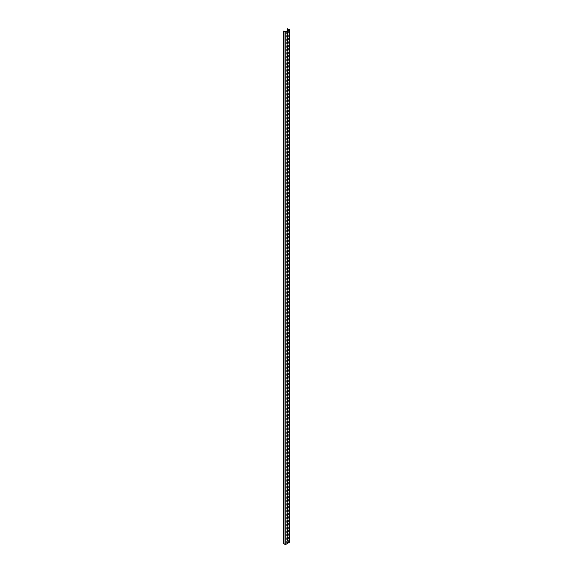 <?xml version="1.0" encoding="UTF-8"?>
<svg xmlns="http://www.w3.org/2000/svg" width="573" height="573" viewBox="0 0 573 573"><rect width="100%" height="100%" fill="white"/><g stroke="black" fill="none" stroke-linecap="round" stroke-linejoin="round"><path stroke-width="0.86" d="M289.329 29.674L289.329 542.216A0.63 0.365 180 0 1 289.143 542.473L285.891 544.35L285.891 31.809L289.143 29.932A0.63 0.365 180 0 0 289.143 29.416L287.589 28.779L287.589 30.57M287.961 541.528L287.589 540.468M288.183 541.743A0.938 0.544 120 0 1 287.775 542.695A0.938 0.544 120 0 1 287.044 542.946A0.938 0.544 120 0 1 286.851 542.516L286.851 541.657A0.938 0.544 120 0 1 287.266 540.711A0.938 0.544 120 0 1 287.99 540.461A0.938 0.544 120 0 1 288.183 540.891L288.183 541.743L287.961 540.762A0.938 0.544 120 0 0 287.861 540.418M288.183 538.326A0.938 0.544 120 0 1 287.775 539.272A0.938 0.544 120 0 1 287.044 539.53A0.938 0.544 120 0 1 286.851 539.1L286.851 538.24A0.938 0.544 120 0 1 287.266 537.295A0.938 0.544 120 0 1 287.99 537.044A0.938 0.544 120 0 1 288.183 537.474L288.183 538.326L287.961 537.345A0.938 0.544 120 0 0 287.861 537.001M288.183 534.91A0.938 0.544 120 0 1 287.775 535.855A0.938 0.544 120 0 1 287.044 536.113A0.938 0.544 120 0 1 286.851 535.676L286.851 534.824A0.938 0.544 120 0 1 287.266 533.878A0.938 0.544 120 0 1 287.99 533.628A0.938 0.544 120 0 1 288.183 534.057L288.183 534.91L287.961 533.929A0.938 0.544 120 0 0 287.861 533.585M288.183 531.493A0.938 0.544 120 0 1 287.775 532.439A0.938 0.544 120 0 1 287.044 532.697A0.938 0.544 120 0 1 286.851 532.26L286.851 531.407A0.938 0.544 120 0 1 287.266 530.462A0.938 0.544 120 0 1 287.99 530.211A0.938 0.544 120 0 1 288.183 530.641L287.961 531.364L287.961 530.512A0.938 0.544 120 0 0 287.861 530.168M288.183 528.077A0.938 0.544 120 0 1 287.775 529.022A0.938 0.544 120 0 1 287.044 529.28A0.938 0.544 120 0 1 286.851 528.843L286.851 527.991A0.938 0.544 120 0 1 287.266 527.045A0.938 0.544 120 0 1 287.99 526.795A0.938 0.544 120 0 1 288.183 527.224L287.961 527.948L287.961 527.096A0.938 0.544 120 0 0 287.861 526.752M288.183 524.66A0.938 0.544 120 0 1 287.775 525.606A0.938 0.544 120 0 1 287.044 525.856A0.938 0.544 120 0 1 286.851 525.427L286.851 524.574A0.938 0.544 120 0 1 287.266 523.629A0.938 0.544 120 0 1 287.99 523.378A0.938 0.544 120 0 1 288.183 523.808L287.961 524.531L287.961 523.679A0.938 0.544 120 0 0 287.861 523.335M288.183 521.244A0.938 0.544 120 0 1 287.775 522.189A0.938 0.544 120 0 1 287.044 522.44A0.938 0.544 120 0 1 286.851 522.01L286.851 521.158A0.938 0.544 120 0 1 287.266 520.212A0.938 0.544 120 0 1 287.99 519.955A0.938 0.544 120 0 1 288.183 520.391L288.183 521.244L287.961 520.263A0.938 0.544 120 0 0 287.861 519.919M288.183 517.827A0.938 0.544 120 0 1 287.775 518.773A0.938 0.544 120 0 1 287.044 519.023A0.938 0.544 120 0 1 286.851 518.594L286.851 517.741A0.938 0.544 120 0 1 287.266 516.796A0.938 0.544 120 0 1 287.99 516.538A0.938 0.544 120 0 1 288.183 516.975L288.183 517.827L287.961 516.846A0.938 0.544 120 0 0 287.861 516.502M288.183 514.411A0.938 0.544 120 0 1 287.775 515.356A0.938 0.544 120 0 1 287.044 515.607A0.938 0.544 120 0 1 286.851 515.177L286.851 514.325A0.938 0.544 120 0 1 287.266 513.379A0.938 0.544 120 0 1 287.99 513.121A0.938 0.544 120 0 1 288.183 513.558L288.183 514.411L287.961 513.429A0.938 0.544 120 0 0 287.861 513.086M288.183 510.994A0.938 0.544 120 0 1 287.775 511.94A0.938 0.544 120 0 1 287.044 512.19A0.938 0.544 120 0 1 286.851 511.761L286.851 510.908A0.938 0.544 120 0 1 287.266 509.956A0.938 0.544 120 0 1 287.99 509.705A0.938 0.544 120 0 1 288.183 510.135L288.183 510.994L287.961 510.013A0.938 0.544 120 0 0 287.861 509.669M288.183 507.578A0.938 0.544 120 0 1 287.775 508.523A0.938 0.544 120 0 1 287.044 508.774A0.938 0.544 120 0 1 286.851 508.344L286.851 507.492A0.938 0.544 120 0 1 287.266 506.539A0.938 0.544 120 0 1 287.99 506.288A0.938 0.544 120 0 1 288.183 506.718L288.183 507.578L287.961 506.596A0.938 0.544 120 0 0 287.861 506.245M288.183 504.161A0.938 0.544 120 0 1 287.775 505.107A0.938 0.544 120 0 1 287.044 505.357A0.938 0.544 120 0 1 286.851 504.928L286.851 504.075A0.938 0.544 120 0 1 287.266 503.123A0.938 0.544 120 0 1 287.99 502.872A0.938 0.544 120 0 1 288.183 503.302L287.961 504.032L287.961 503.173A0.938 0.544 120 0 0 287.861 502.829M288.183 500.745A0.938 0.544 120 0 1 287.775 501.69A0.938 0.544 120 0 1 287.044 501.941A0.938 0.544 120 0 1 286.851 501.511L286.851 500.659A0.938 0.544 120 0 1 287.266 499.706A0.938 0.544 120 0 1 287.99 499.455A0.938 0.544 120 0 1 288.183 499.885L288.183 500.745L287.961 499.756A0.938 0.544 120 0 0 287.861 499.412M288.183 497.321A0.938 0.544 120 0 1 287.775 498.274A0.938 0.544 120 0 1 287.044 498.524A0.938 0.544 120 0 1 286.851 498.095L286.851 497.242A0.938 0.544 120 0 1 287.266 496.29A0.938 0.544 120 0 1 287.99 496.039A0.938 0.544 120 0 1 288.183 496.469L287.961 497.199L287.961 496.34A0.938 0.544 120 0 0 287.861 495.996M288.183 493.905A0.938 0.544 120 0 1 287.775 494.857A0.938 0.544 120 0 1 287.044 495.108A0.938 0.544 120 0 1 286.851 494.678L286.851 493.826A0.938 0.544 120 0 1 287.266 492.873A0.938 0.544 120 0 1 287.99 492.622A0.938 0.544 120 0 1 288.183 493.052L287.961 493.783L287.961 492.923A0.938 0.544 120 0 0 287.861 492.579M288.183 490.488A0.938 0.544 120 0 1 287.775 491.441A0.938 0.544 120 0 1 287.044 491.691A0.938 0.544 120 0 1 286.851 491.262L286.851 490.402A0.938 0.544 120 0 1 287.266 489.457A0.938 0.544 120 0 1 287.99 489.206A0.938 0.544 120 0 1 288.183 489.636L287.961 490.359L287.961 489.507A0.938 0.544 120 0 0 287.861 489.163M288.183 487.071A0.938 0.544 120 0 1 287.775 488.024A0.938 0.544 120 0 1 287.044 488.275A0.938 0.544 120 0 1 286.851 487.845L286.851 486.986A0.938 0.544 120 0 1 287.266 486.04A0.938 0.544 120 0 1 287.99 485.789A0.938 0.544 120 0 1 288.183 486.219L287.961 486.943L287.961 486.09A0.938 0.544 120 0 0 287.861 485.746M288.183 483.655A0.938 0.544 120 0 1 287.775 484.608A0.938 0.544 120 0 1 287.044 484.858A0.938 0.544 120 0 1 286.851 484.429L286.851 483.569A0.938 0.544 120 0 1 287.266 482.624A0.938 0.544 120 0 1 287.99 482.373A0.938 0.544 120 0 1 288.183 482.803L287.961 483.526L287.961 482.674A0.938 0.544 120 0 0 287.861 482.33M288.183 480.238A0.938 0.544 120 0 1 287.775 481.184A0.938 0.544 120 0 1 287.044 481.442A0.938 0.544 120 0 1 286.851 481.012L286.851 480.153A0.938 0.544 120 0 1 287.266 479.207A0.938 0.544 120 0 1 287.99 478.956A0.938 0.544 120 0 1 288.183 479.386L288.183 480.238L287.961 479.257A0.938 0.544 120 0 0 287.861 478.913M288.183 476.822A0.938 0.544 120 0 1 287.775 477.767A0.938 0.544 120 0 1 287.044 478.025A0.938 0.544 120 0 1 286.851 477.588L286.851 476.736A0.938 0.544 120 0 1 287.266 475.791A0.938 0.544 120 0 1 287.99 475.54A0.938 0.544 120 0 1 288.183 475.97L288.183 476.822L287.961 475.841A0.938 0.544 120 0 0 287.861 475.497M288.183 473.405A0.938 0.544 120 0 1 287.775 474.351A0.938 0.544 120 0 1 287.044 474.609A0.938 0.544 120 0 1 286.851 474.172L286.851 473.319A0.938 0.544 120 0 1 287.266 472.374A0.938 0.544 120 0 1 287.99 472.123A0.938 0.544 120 0 1 288.183 472.553L288.183 473.405L287.961 472.424A0.938 0.544 120 0 0 287.861 472.08M288.183 469.989A0.938 0.544 120 0 1 287.775 470.934A0.938 0.544 120 0 1 287.044 471.192A0.938 0.544 120 0 1 286.851 470.755L286.851 469.903A0.938 0.544 120 0 1 287.266 468.958A0.938 0.544 120 0 1 287.99 468.707A0.938 0.544 120 0 1 288.183 469.137L287.961 469.86L287.961 469.008A0.938 0.544 120 0 0 287.861 468.664M288.183 466.572A0.938 0.544 120 0 1 287.775 467.518A0.938 0.544 120 0 1 287.044 467.769A0.938 0.544 120 0 1 286.851 467.339L286.851 466.486A0.938 0.544 120 0 1 287.266 465.541A0.938 0.544 120 0 1 287.99 465.29A0.938 0.544 120 0 1 288.183 465.72L287.961 466.443L287.961 465.591A0.938 0.544 120 0 0 287.861 465.247M288.183 463.156A0.938 0.544 120 0 1 287.775 464.101A0.938 0.544 120 0 1 287.044 464.352A0.938 0.544 120 0 1 286.851 463.922L286.851 463.07A0.938 0.544 120 0 1 287.266 462.125A0.938 0.544 120 0 1 287.99 461.867A0.938 0.544 120 0 1 288.183 462.304L287.961 463.027L287.961 462.175A0.938 0.544 120 0 0 287.861 461.831M288.183 459.739A0.938 0.544 120 0 1 287.775 460.685A0.938 0.544 120 0 1 287.044 460.936A0.938 0.544 120 0 1 286.851 460.506L286.851 459.653A0.938 0.544 120 0 1 287.266 458.708A0.938 0.544 120 0 1 287.99 458.45A0.938 0.544 120 0 1 288.183 458.887L287.961 459.61L287.961 458.758A0.938 0.544 120 0 0 287.861 458.414M288.183 456.323A0.938 0.544 120 0 1 287.775 457.268A0.938 0.544 120 0 1 287.044 457.519A0.938 0.544 120 0 1 286.851 457.089L286.851 456.237A0.938 0.544 120 0 1 287.266 455.291A0.938 0.544 120 0 1 287.99 455.034A0.938 0.544 120 0 1 288.183 455.471L288.183 456.323L287.961 455.342A0.938 0.544 120 0 0 287.861 454.998M288.183 452.906A0.938 0.544 120 0 1 287.775 453.852A0.938 0.544 120 0 1 287.044 454.103A0.938 0.544 120 0 1 286.851 453.673L286.851 452.82A0.938 0.544 120 0 1 287.266 451.875A0.938 0.544 120 0 1 287.99 451.617A0.938 0.544 120 0 1 288.183 452.047L288.183 452.906L287.961 451.925A0.938 0.544 120 0 0 287.861 451.581M288.183 449.49A0.938 0.544 120 0 1 287.775 450.435A0.938 0.544 120 0 1 287.044 450.686A0.938 0.544 120 0 1 286.851 450.256L286.851 449.404A0.938 0.544 120 0 1 287.266 448.451A0.938 0.544 120 0 1 287.99 448.201A0.938 0.544 120 0 1 288.183 448.63L288.183 449.49L287.961 448.509A0.938 0.544 120 0 0 287.861 448.158M288.183 446.073A0.938 0.544 120 0 1 287.775 447.019A0.938 0.544 120 0 1 287.044 447.269A0.938 0.544 120 0 1 286.851 446.84L286.851 445.987A0.938 0.544 120 0 1 287.266 445.035A0.938 0.544 120 0 1 287.99 444.784A0.938 0.544 120 0 1 288.183 445.214L287.961 445.944L287.961 445.085A0.938 0.544 120 0 0 287.861 444.741M288.183 442.657A0.938 0.544 120 0 1 287.775 443.602A0.938 0.544 120 0 1 287.044 443.853A0.938 0.544 120 0 1 286.851 443.423L286.851 442.571A0.938 0.544 120 0 1 287.266 441.618A0.938 0.544 120 0 1 287.99 441.368A0.938 0.544 120 0 1 288.183 441.797L287.961 442.528L287.961 441.668A0.938 0.544 120 0 0 287.861 441.325M288.183 439.24A0.938 0.544 120 0 1 287.775 440.186A0.938 0.544 120 0 1 287.044 440.436A0.938 0.544 120 0 1 286.851 440.007L286.851 439.154A0.938 0.544 120 0 1 287.266 438.202A0.938 0.544 120 0 1 287.99 437.951A0.938 0.544 120 0 1 288.183 438.381L288.183 439.24L287.961 438.252A0.938 0.544 120 0 0 287.861 437.908M288.183 435.817A0.938 0.544 120 0 1 287.775 436.769A0.938 0.544 120 0 1 287.044 437.02A0.938 0.544 120 0 1 286.851 436.59L286.851 435.738A0.938 0.544 120 0 1 287.266 434.785A0.938 0.544 120 0 1 287.99 434.535A0.938 0.544 120 0 1 288.183 434.964L287.961 435.695L287.961 434.835A0.938 0.544 120 0 0 287.861 434.492M288.183 432.4A0.938 0.544 120 0 1 287.775 433.353A0.938 0.544 120 0 1 287.044 433.603A0.938 0.544 120 0 1 286.851 433.174L286.851 432.314A0.938 0.544 120 0 1 287.266 431.369A0.938 0.544 120 0 1 287.99 431.118A0.938 0.544 120 0 1 288.183 431.548L288.183 432.4L287.961 431.419A0.938 0.544 120 0 0 287.861 431.075M288.183 428.984A0.938 0.544 120 0 1 287.775 429.936A0.938 0.544 120 0 1 287.044 430.187A0.938 0.544 120 0 1 286.851 429.757L286.851 428.898A0.938 0.544 120 0 1 287.266 427.952A0.938 0.544 120 0 1 287.99 427.702A0.938 0.544 120 0 1 288.183 428.131L287.961 428.855L287.961 428.002A0.938 0.544 120 0 0 287.861 427.659M288.183 425.567A0.938 0.544 120 0 1 287.775 426.52A0.938 0.544 120 0 1 287.044 426.77A0.938 0.544 120 0 1 286.851 426.341L286.851 425.481A0.938 0.544 120 0 1 287.266 424.536A0.938 0.544 120 0 1 287.99 424.285A0.938 0.544 120 0 1 288.183 424.715L287.961 425.438L287.961 424.586A0.938 0.544 120 0 0 287.861 424.242M288.183 422.151A0.938 0.544 120 0 1 287.775 423.103A0.938 0.544 120 0 1 287.044 423.354A0.938 0.544 120 0 1 286.851 422.924L286.851 422.065A0.938 0.544 120 0 1 287.266 421.119A0.938 0.544 120 0 1 287.99 420.869A0.938 0.544 120 0 1 288.183 421.298L287.961 422.022L287.961 421.169A0.938 0.544 120 0 0 287.861 420.826M288.183 418.734A0.938 0.544 120 0 1 287.775 419.68A0.938 0.544 120 0 1 287.044 419.937A0.938 0.544 120 0 1 286.851 419.5L286.851 418.648A0.938 0.544 120 0 1 287.266 417.703A0.938 0.544 120 0 1 287.99 417.452A0.938 0.544 120 0 1 288.183 417.882L287.961 418.605L287.961 417.753A0.938 0.544 120 0 0 287.861 417.409M288.183 415.318A0.938 0.544 120 0 1 287.775 416.263A0.938 0.544 120 0 1 287.044 416.521A0.938 0.544 120 0 1 286.851 416.084L286.851 415.232A0.938 0.544 120 0 1 287.266 414.286A0.938 0.544 120 0 1 287.99 414.035A0.938 0.544 120 0 1 288.183 414.465L288.183 415.318L287.961 414.336A0.938 0.544 120 0 0 287.861 413.993M288.183 411.901A0.938 0.544 120 0 1 287.775 412.846A0.938 0.544 120 0 1 287.044 413.104A0.938 0.544 120 0 1 286.851 412.667L286.851 411.815A0.938 0.544 120 0 1 287.266 410.87A0.938 0.544 120 0 1 287.99 410.619A0.938 0.544 120 0 1 288.183 411.049L288.183 411.901L287.961 410.92A0.938 0.544 120 0 0 287.861 410.576M288.183 408.485A0.938 0.544 120 0 1 287.775 409.43A0.938 0.544 120 0 1 287.044 409.681A0.938 0.544 120 0 1 286.851 409.251L286.851 408.399A0.938 0.544 120 0 1 287.266 407.453A0.938 0.544 120 0 1 287.99 407.202A0.938 0.544 120 0 1 288.183 407.632L288.183 408.485L287.961 407.503A0.938 0.544 120 0 0 287.861 407.159M288.183 405.068A0.938 0.544 120 0 1 287.775 406.013A0.938 0.544 120 0 1 287.044 406.264A0.938 0.544 120 0 1 286.851 405.834L286.851 404.982A0.938 0.544 120 0 1 287.266 404.037A0.938 0.544 120 0 1 287.99 403.779A0.938 0.544 120 0 1 288.183 404.216L287.961 404.939L287.961 404.087A0.938 0.544 120 0 0 287.861 403.743M288.183 401.652A0.938 0.544 120 0 1 287.775 402.597A0.938 0.544 120 0 1 287.044 402.848A0.938 0.544 120 0 1 286.851 402.418L286.851 401.566A0.938 0.544 120 0 1 287.266 400.62A0.938 0.544 120 0 1 287.99 400.362A0.938 0.544 120 0 1 288.183 400.799L287.961 401.523L287.961 400.67A0.938 0.544 120 0 0 287.861 400.326M288.183 398.235A0.938 0.544 120 0 1 287.775 399.18A0.938 0.544 120 0 1 287.044 399.431A0.938 0.544 120 0 1 286.851 399.001L286.851 398.149A0.938 0.544 120 0 1 287.266 397.204A0.938 0.544 120 0 1 287.99 396.946A0.938 0.544 120 0 1 288.183 397.383L287.961 398.106L287.961 397.254A0.938 0.544 120 0 0 287.861 396.91M288.183 394.818A0.938 0.544 120 0 1 287.775 395.764A0.938 0.544 120 0 1 287.044 396.015A0.938 0.544 120 0 1 286.851 395.585L286.851 394.733A0.938 0.544 120 0 1 287.266 393.787A0.938 0.544 120 0 1 287.99 393.529A0.938 0.544 120 0 1 288.183 393.959L288.183 394.818L287.961 393.837A0.938 0.544 120 0 0 287.861 393.493M288.183 391.402A0.938 0.544 120 0 1 287.775 392.347A0.938 0.544 120 0 1 287.044 392.598A0.938 0.544 120 0 1 286.851 392.168L286.851 391.316A0.938 0.544 120 0 1 287.266 390.363A0.938 0.544 120 0 1 287.99 390.113A0.938 0.544 120 0 1 288.183 390.542L288.183 391.402L287.961 390.421A0.938 0.544 120 0 0 287.861 390.077M288.183 387.985A0.938 0.544 120 0 1 287.775 388.931A0.938 0.544 120 0 1 287.044 389.182A0.938 0.544 120 0 1 286.851 388.752L286.851 387.9A0.938 0.544 120 0 1 287.266 386.947A0.938 0.544 120 0 1 287.99 386.696A0.938 0.544 120 0 1 288.183 387.126L288.183 387.985L287.961 386.997A0.938 0.544 120 0 0 287.861 386.653M288.183 384.569A0.938 0.544 120 0 1 287.775 385.514A0.938 0.544 120 0 1 287.044 385.765A0.938 0.544 120 0 1 286.851 385.335L286.851 384.483A0.938 0.544 120 0 1 287.266 383.53A0.938 0.544 120 0 1 287.99 383.28A0.938 0.544 120 0 1 288.183 383.709L287.961 384.44L287.961 383.581A0.938 0.544 120 0 0 287.861 383.237M288.183 381.152A0.938 0.544 120 0 1 287.775 382.098A0.938 0.544 120 0 1 287.044 382.349A0.938 0.544 120 0 1 286.851 381.919L286.851 381.066A0.938 0.544 120 0 1 287.266 380.114A0.938 0.544 120 0 1 287.99 379.863A0.938 0.544 120 0 1 288.183 380.293L287.961 381.024L287.961 380.164A0.938 0.544 120 0 0 287.861 379.82M288.183 377.729A0.938 0.544 120 0 1 287.775 378.681A0.938 0.544 120 0 1 287.044 378.932A0.938 0.544 120 0 1 286.851 378.502L286.851 377.65A0.938 0.544 120 0 1 287.266 376.697A0.938 0.544 120 0 1 287.99 376.447A0.938 0.544 120 0 1 288.183 376.876L287.961 377.607L287.961 376.748A0.938 0.544 120 0 0 287.861 376.404M288.183 374.312A0.938 0.544 120 0 1 287.775 375.265A0.938 0.544 120 0 1 287.044 375.516A0.938 0.544 120 0 1 286.851 375.086L286.851 374.226A0.938 0.544 120 0 1 287.266 373.281A0.938 0.544 120 0 1 287.99 373.03A0.938 0.544 120 0 1 288.183 373.46L287.961 374.19L287.961 373.331A0.938 0.544 120 0 0 287.861 372.987M288.183 370.896A0.938 0.544 120 0 1 287.775 371.848A0.938 0.544 120 0 1 287.044 372.099A0.938 0.544 120 0 1 286.851 371.669L286.851 370.81A0.938 0.544 120 0 1 287.266 369.864A0.938 0.544 120 0 1 287.99 369.614A0.938 0.544 120 0 1 288.183 370.043L288.183 370.896L287.961 369.914A0.938 0.544 120 0 0 287.861 369.571M288.183 367.479A0.938 0.544 120 0 1 287.775 368.432A0.938 0.544 120 0 1 287.044 368.683A0.938 0.544 120 0 1 286.851 368.253L286.851 367.393A0.938 0.544 120 0 1 287.266 366.448A0.938 0.544 120 0 1 287.99 366.197A0.938 0.544 120 0 1 288.183 366.627L287.961 367.35L287.961 366.498A0.938 0.544 120 0 0 287.861 366.154M288.183 364.063A0.938 0.544 120 0 1 287.775 365.015A0.938 0.544 120 0 1 287.044 365.266A0.938 0.544 120 0 1 286.851 364.836L286.851 363.977A0.938 0.544 120 0 1 287.266 363.031A0.938 0.544 120 0 1 287.99 362.781A0.938 0.544 120 0 1 288.183 363.21L288.183 364.063L287.961 363.081A0.938 0.544 120 0 0 287.861 362.738M288.183 360.646A0.938 0.544 120 0 1 287.775 361.592A0.938 0.544 120 0 1 287.044 361.85A0.938 0.544 120 0 1 286.851 361.413L286.851 360.56A0.938 0.544 120 0 1 287.266 359.615A0.938 0.544 120 0 1 287.99 359.364A0.938 0.544 120 0 1 288.183 359.794L288.183 360.646L287.961 359.665A0.938 0.544 120 0 0 287.861 359.321M288.183 357.23A0.938 0.544 120 0 1 287.775 358.175A0.938 0.544 120 0 1 287.044 358.433A0.938 0.544 120 0 1 286.851 357.996L286.851 357.144A0.938 0.544 120 0 1 287.266 356.198A0.938 0.544 120 0 1 287.99 355.948A0.938 0.544 120 0 1 288.183 356.377L288.183 357.23L287.961 356.248A0.938 0.544 120 0 0 287.861 355.905M288.183 353.813A0.938 0.544 120 0 1 287.775 354.759A0.938 0.544 120 0 1 287.044 355.016A0.938 0.544 120 0 1 286.851 354.58L286.851 353.727A0.938 0.544 120 0 1 287.266 352.782A0.938 0.544 120 0 1 287.99 352.531A0.938 0.544 120 0 1 288.183 352.961L288.183 353.813L287.961 352.832A0.938 0.544 120 0 0 287.861 352.488M288.183 350.397A0.938 0.544 120 0 1 287.775 351.342A0.938 0.544 120 0 1 287.044 351.6A0.938 0.544 120 0 1 286.851 351.163L286.851 350.311A0.938 0.544 120 0 1 287.266 349.365A0.938 0.544 120 0 1 287.99 349.115A0.938 0.544 120 0 1 288.183 349.544L288.183 350.397L287.961 349.415A0.938 0.544 120 0 0 287.861 349.072M288.183 346.98A0.938 0.544 120 0 1 287.775 347.926A0.938 0.544 120 0 1 287.044 348.176A0.938 0.544 120 0 1 286.851 347.747L286.851 346.894A0.938 0.544 120 0 1 287.266 345.949A0.938 0.544 120 0 1 287.99 345.691A0.938 0.544 120 0 1 288.183 346.128L288.183 346.98L287.961 345.999A0.938 0.544 120 0 0 287.861 345.655M288.183 343.564A0.938 0.544 120 0 1 287.775 344.509A0.938 0.544 120 0 1 287.044 344.76A0.938 0.544 120 0 1 286.851 344.33L286.851 343.478A0.938 0.544 120 0 1 287.266 342.532A0.938 0.544 120 0 1 287.99 342.274A0.938 0.544 120 0 1 288.183 342.711L288.183 343.564L287.961 342.582A0.938 0.544 120 0 0 287.861 342.239M288.183 340.147A0.938 0.544 120 0 1 287.775 341.093A0.938 0.544 120 0 1 287.044 341.343A0.938 0.544 120 0 1 286.851 340.914L286.851 340.061A0.938 0.544 120 0 1 287.266 339.116A0.938 0.544 120 0 1 287.99 338.858A0.938 0.544 120 0 1 288.183 339.295L287.961 340.018L287.961 339.166A0.938 0.544 120 0 0 287.861 338.822M288.183 336.731A0.938 0.544 120 0 1 287.775 337.676A0.938 0.544 120 0 1 287.044 337.927A0.938 0.544 120 0 1 286.851 337.497L286.851 336.645A0.938 0.544 120 0 1 287.266 335.699A0.938 0.544 120 0 1 287.99 335.441A0.938 0.544 120 0 1 288.183 335.871L288.183 336.731L287.961 335.749A0.938 0.544 120 0 0 287.861 335.406M288.183 333.314A0.938 0.544 120 0 1 287.775 334.26A0.938 0.544 120 0 1 287.044 334.51A0.938 0.544 120 0 1 286.851 334.08L286.851 333.228A0.938 0.544 120 0 1 287.266 332.276A0.938 0.544 120 0 1 287.99 332.025A0.938 0.544 120 0 1 288.183 332.455L288.183 333.314L287.961 332.333A0.938 0.544 120 0 0 287.861 331.989M288.183 329.898A0.938 0.544 120 0 1 287.775 330.843A0.938 0.544 120 0 1 287.044 331.094A0.938 0.544 120 0 1 286.851 330.664L286.851 329.812A0.938 0.544 120 0 1 287.266 328.859A0.938 0.544 120 0 1 287.99 328.608A0.938 0.544 120 0 1 288.183 329.038L287.961 329.769L287.961 328.909A0.938 0.544 120 0 0 287.861 328.565M288.183 326.481A0.938 0.544 120 0 1 287.775 327.427A0.938 0.544 120 0 1 287.044 327.677A0.938 0.544 120 0 1 286.851 327.247L286.851 326.395A0.938 0.544 120 0 1 287.266 325.443A0.938 0.544 120 0 1 287.99 325.192A0.938 0.544 120 0 1 288.183 325.622L288.183 326.481L287.961 325.493A0.938 0.544 120 0 0 287.861 325.149M288.183 323.065A0.938 0.544 120 0 1 287.775 324.01A0.938 0.544 120 0 1 287.044 324.261A0.938 0.544 120 0 1 286.851 323.831L286.851 322.979A0.938 0.544 120 0 1 287.266 322.026A0.938 0.544 120 0 1 287.99 321.775A0.938 0.544 120 0 1 288.183 322.205L288.183 323.065L287.961 322.076A0.938 0.544 120 0 0 287.861 321.732M288.183 319.641A0.938 0.544 120 0 1 287.775 320.594A0.938 0.544 120 0 1 287.044 320.844A0.938 0.544 120 0 1 286.851 320.414L286.851 319.562A0.938 0.544 120 0 1 287.266 318.609A0.938 0.544 120 0 1 287.99 318.359A0.938 0.544 120 0 1 288.183 318.789L287.961 319.519L287.961 318.66A0.938 0.544 120 0 0 287.861 318.316M288.183 316.224A0.938 0.544 120 0 1 287.775 317.177A0.938 0.544 120 0 1 287.044 317.428A0.938 0.544 120 0 1 286.851 316.998L286.851 316.138A0.938 0.544 120 0 1 287.266 315.193A0.938 0.544 120 0 1 287.99 314.942A0.938 0.544 120 0 1 288.183 315.372L287.961 316.103L287.961 315.243A0.938 0.544 120 0 0 287.861 314.899M288.183 312.808A0.938 0.544 120 0 1 287.775 313.76A0.938 0.544 120 0 1 287.044 314.011A0.938 0.544 120 0 1 286.851 313.581L286.851 312.722A0.938 0.544 120 0 1 287.266 311.776A0.938 0.544 120 0 1 287.99 311.526A0.938 0.544 120 0 1 288.183 311.956L288.183 312.808L287.961 311.827A0.938 0.544 120 0 0 287.861 311.483M288.183 309.391A0.938 0.544 120 0 1 287.775 310.344A0.938 0.544 120 0 1 287.044 310.595A0.938 0.544 120 0 1 286.851 310.165L286.851 309.305A0.938 0.544 120 0 1 287.266 308.36A0.938 0.544 120 0 1 287.99 308.109A0.938 0.544 120 0 1 288.183 308.539L288.183 309.391L287.961 308.41A0.938 0.544 120 0 0 287.861 308.066M288.183 305.975A0.938 0.544 120 0 1 287.775 306.927A0.938 0.544 120 0 1 287.044 307.178A0.938 0.544 120 0 1 286.851 306.748L286.851 305.889A0.938 0.544 120 0 1 287.266 304.943A0.938 0.544 120 0 1 287.99 304.693A0.938 0.544 120 0 1 288.183 305.123L288.183 305.975L287.961 304.994A0.938 0.544 120 0 0 287.861 304.65M288.183 302.558A0.938 0.544 120 0 1 287.775 303.504A0.938 0.544 120 0 1 287.044 303.762A0.938 0.544 120 0 1 286.851 303.332L286.851 302.472A0.938 0.544 120 0 1 287.266 301.527A0.938 0.544 120 0 1 287.99 301.276A0.938 0.544 120 0 1 288.183 301.706L288.183 302.558L287.961 301.577A0.938 0.544 120 0 0 287.861 301.233M288.183 299.142A0.938 0.544 120 0 1 287.775 300.087A0.938 0.544 120 0 1 287.044 300.345A0.938 0.544 120 0 1 286.851 299.908L286.851 299.056A0.938 0.544 120 0 1 287.266 298.11A0.938 0.544 120 0 1 287.99 297.86A0.938 0.544 120 0 1 288.183 298.289L287.961 299.013L287.961 298.161A0.938 0.544 120 0 0 287.861 297.817M288.183 295.725A0.938 0.544 120 0 1 287.775 296.671A0.938 0.544 120 0 1 287.044 296.929A0.938 0.544 120 0 1 286.851 296.492L286.851 295.639A0.938 0.544 120 0 1 287.266 294.694A0.938 0.544 120 0 1 287.99 294.443A0.938 0.544 120 0 1 288.183 294.873L288.183 295.725L287.961 294.744A0.938 0.544 120 0 0 287.861 294.4M288.183 292.309A0.938 0.544 120 0 1 287.775 293.254A0.938 0.544 120 0 1 287.044 293.512A0.938 0.544 120 0 1 286.851 293.075L286.851 292.223A0.938 0.544 120 0 1 287.266 291.277A0.938 0.544 120 0 1 287.99 291.027A0.938 0.544 120 0 1 288.183 291.456L288.183 292.309L287.961 291.328A0.938 0.544 120 0 0 287.861 290.984M288.183 288.892A0.938 0.544 120 0 1 287.775 289.838A0.938 0.544 120 0 1 287.044 290.088A0.938 0.544 120 0 1 286.851 289.659L286.851 288.806A0.938 0.544 120 0 1 287.266 287.861A0.938 0.544 120 0 1 287.99 287.603A0.938 0.544 120 0 1 288.183 288.04L288.183 288.892L287.961 287.911A0.938 0.544 120 0 0 287.861 287.567M288.183 285.476A0.938 0.544 120 0 1 287.775 286.421A0.938 0.544 120 0 1 287.044 286.672A0.938 0.544 120 0 1 286.851 286.242L286.851 285.39A0.938 0.544 120 0 1 287.266 284.444A0.938 0.544 120 0 1 287.99 284.187A0.938 0.544 120 0 1 288.183 284.623L288.183 285.476L287.961 284.495A0.938 0.544 120 0 0 287.861 284.151M288.183 282.059A0.938 0.544 120 0 1 287.775 283.005A0.938 0.544 120 0 1 287.044 283.255A0.938 0.544 120 0 1 286.851 282.826L286.851 281.973A0.938 0.544 120 0 1 287.266 281.028A0.938 0.544 120 0 1 287.99 280.77A0.938 0.544 120 0 1 288.183 281.207L288.183 282.059L287.961 281.078A0.938 0.544 120 0 0 287.861 280.734M288.183 278.643A0.938 0.544 120 0 1 287.775 279.588A0.938 0.544 120 0 1 287.044 279.839A0.938 0.544 120 0 1 286.851 279.409L286.851 278.557A0.938 0.544 120 0 1 287.266 277.611A0.938 0.544 120 0 1 287.99 277.353A0.938 0.544 120 0 1 288.183 277.79L288.183 278.643L287.961 277.661A0.938 0.544 120 0 0 287.861 277.318M288.183 275.226A0.938 0.544 120 0 1 287.775 276.172A0.938 0.544 120 0 1 287.044 276.422A0.938 0.544 120 0 1 286.851 275.993L286.851 275.14A0.938 0.544 120 0 1 287.266 274.188A0.938 0.544 120 0 1 287.99 273.937A0.938 0.544 120 0 1 288.183 274.367L288.183 275.226L287.961 274.245A0.938 0.544 120 0 0 287.861 273.901M288.183 271.81A0.938 0.544 120 0 1 287.775 272.755A0.938 0.544 120 0 1 287.044 273.006A0.938 0.544 120 0 1 286.851 272.576L286.851 271.724A0.938 0.544 120 0 1 287.266 270.771A0.938 0.544 120 0 1 287.99 270.52A0.938 0.544 120 0 1 288.183 270.95L288.183 271.81L287.961 270.821A0.938 0.544 120 0 0 287.861 270.477M288.183 268.393A0.938 0.544 120 0 1 287.775 269.339A0.938 0.544 120 0 1 287.044 269.589A0.938 0.544 120 0 1 286.851 269.16L286.851 268.307A0.938 0.544 120 0 1 287.266 267.355A0.938 0.544 120 0 1 287.99 267.104A0.938 0.544 120 0 1 288.183 267.534L288.183 268.393L287.961 267.405A0.938 0.544 120 0 0 287.861 267.061M288.183 264.977A0.938 0.544 120 0 1 287.775 265.922A0.938 0.544 120 0 1 287.044 266.173A0.938 0.544 120 0 1 286.851 265.743L286.851 264.891A0.938 0.544 120 0 1 287.266 263.938A0.938 0.544 120 0 1 287.99 263.687A0.938 0.544 120 0 1 288.183 264.117L288.183 264.977L287.961 263.988A0.938 0.544 120 0 0 287.861 263.644M288.183 261.553A0.938 0.544 120 0 1 287.775 262.506A0.938 0.544 120 0 1 287.044 262.756A0.938 0.544 120 0 1 286.851 262.327L286.851 261.474A0.938 0.544 120 0 1 287.266 260.522A0.938 0.544 120 0 1 287.99 260.271A0.938 0.544 120 0 1 288.183 260.701L287.961 261.431L287.961 260.572A0.938 0.544 120 0 0 287.861 260.228M288.183 258.137A0.938 0.544 120 0 1 287.775 259.089A0.938 0.544 120 0 1 287.044 259.34A0.938 0.544 120 0 1 286.851 258.91L286.851 258.051A0.938 0.544 120 0 1 287.266 257.105A0.938 0.544 120 0 1 287.99 256.854A0.938 0.544 120 0 1 288.183 257.284L287.961 258.015L287.961 257.155A0.938 0.544 120 0 0 287.861 256.811M288.183 254.72A0.938 0.544 120 0 1 287.775 255.673A0.938 0.544 120 0 1 287.044 255.923A0.938 0.544 120 0 1 286.851 255.494L286.851 254.634A0.938 0.544 120 0 1 287.266 253.689A0.938 0.544 120 0 1 287.99 253.438A0.938 0.544 120 0 1 288.183 253.868L288.183 254.72L287.961 253.739A0.938 0.544 120 0 0 287.861 253.395M288.183 251.303A0.938 0.544 120 0 1 287.775 252.256A0.938 0.544 120 0 1 287.044 252.507A0.938 0.544 120 0 1 286.851 252.077L286.851 251.218A0.938 0.544 120 0 1 287.266 250.272A0.938 0.544 120 0 1 287.99 250.021A0.938 0.544 120 0 1 288.183 250.451L288.183 251.303L287.961 250.322A0.938 0.544 120 0 0 287.861 249.978M288.183 247.887A0.938 0.544 120 0 1 287.775 248.84A0.938 0.544 120 0 1 287.044 249.09A0.938 0.544 120 0 1 286.851 248.661L286.851 247.801A0.938 0.544 120 0 1 287.266 246.856A0.938 0.544 120 0 1 287.99 246.605A0.938 0.544 120 0 1 288.183 247.035L288.183 247.887L287.961 246.906A0.938 0.544 120 0 0 287.861 246.562M288.183 244.47A0.938 0.544 120 0 1 287.775 245.416A0.938 0.544 120 0 1 287.044 245.674A0.938 0.544 120 0 1 286.851 245.244L286.851 244.385A0.938 0.544 120 0 1 287.266 243.439A0.938 0.544 120 0 1 287.99 243.188A0.938 0.544 120 0 1 288.183 243.618L288.183 244.47L287.961 243.489A0.938 0.544 120 0 0 287.861 243.145M288.183 241.054A0.938 0.544 120 0 1 287.775 241.999A0.938 0.544 120 0 1 287.044 242.257A0.938 0.544 120 0 1 286.851 241.82L286.851 240.968A0.938 0.544 120 0 1 287.266 240.023A0.938 0.544 120 0 1 287.99 239.772A0.938 0.544 120 0 1 288.183 240.202L288.183 241.054L287.961 240.073A0.938 0.544 120 0 0 287.861 239.729M288.183 237.637A0.938 0.544 120 0 1 287.775 238.583A0.938 0.544 120 0 1 287.044 238.841A0.938 0.544 120 0 1 286.851 238.404L286.851 237.551A0.938 0.544 120 0 1 287.266 236.606A0.938 0.544 120 0 1 287.99 236.355A0.938 0.544 120 0 1 288.183 236.785L288.183 237.637L287.961 236.656A0.938 0.544 120 0 0 287.861 236.312M288.183 234.221A0.938 0.544 120 0 1 287.775 235.166A0.938 0.544 120 0 1 287.044 235.424A0.938 0.544 120 0 1 286.851 234.987L286.851 234.135A0.938 0.544 120 0 1 287.266 233.19A0.938 0.544 120 0 1 287.99 232.939A0.938 0.544 120 0 1 288.183 233.369L288.183 234.221L287.961 233.24A0.938 0.544 120 0 0 287.861 232.896M288.183 230.804A0.938 0.544 120 0 1 287.775 231.75A0.938 0.544 120 0 1 287.044 232.001A0.938 0.544 120 0 1 286.851 231.571L286.851 230.718A0.938 0.544 120 0 1 287.266 229.773A0.938 0.544 120 0 1 287.99 229.522A0.938 0.544 120 0 1 288.183 229.952L288.183 230.804L287.961 229.823A0.938 0.544 120 0 0 287.861 229.479M288.183 227.388A0.938 0.544 120 0 1 287.775 228.333A0.938 0.544 120 0 1 287.044 228.584A0.938 0.544 120 0 1 286.851 228.154L286.851 227.302A0.938 0.544 120 0 1 287.266 226.356A0.938 0.544 120 0 1 287.99 226.099A0.938 0.544 120 0 1 288.183 226.536L288.183 227.388L287.961 226.407A0.938 0.544 120 0 0 287.861 226.063M288.183 223.971A0.938 0.544 120 0 1 287.775 224.917A0.938 0.544 120 0 1 287.044 225.168A0.938 0.544 120 0 1 286.851 224.738L286.851 223.885A0.938 0.544 120 0 1 287.266 222.94A0.938 0.544 120 0 1 287.99 222.682A0.938 0.544 120 0 1 288.183 223.119L288.183 223.971L287.961 222.99A0.938 0.544 120 0 0 287.861 222.646M288.183 220.555A0.938 0.544 120 0 1 287.775 221.5A0.938 0.544 120 0 1 287.044 221.751A0.938 0.544 120 0 1 286.851 221.321L286.851 220.469A0.938 0.544 120 0 1 287.266 219.523A0.938 0.544 120 0 1 287.99 219.266A0.938 0.544 120 0 1 288.183 219.703L288.183 220.555L287.961 219.574A0.938 0.544 120 0 0 287.861 219.23M288.183 217.138A0.938 0.544 120 0 1 287.775 218.084A0.938 0.544 120 0 1 287.044 218.334A0.938 0.544 120 0 1 286.851 217.905L286.851 217.052A0.938 0.544 120 0 1 287.266 216.1A0.938 0.544 120 0 1 287.99 215.849A0.938 0.544 120 0 1 288.183 216.279L288.183 217.138L287.961 216.157A0.938 0.544 120 0 0 287.861 215.813M288.183 213.722A0.938 0.544 120 0 1 287.775 214.667A0.938 0.544 120 0 1 287.044 214.918A0.938 0.544 120 0 1 286.851 214.488L286.851 213.636A0.938 0.544 120 0 1 287.266 212.683A0.938 0.544 120 0 1 287.99 212.433A0.938 0.544 120 0 1 288.183 212.862L288.183 213.722L287.961 212.741A0.938 0.544 120 0 0 287.861 212.39M288.183 210.305A0.938 0.544 120 0 1 287.775 211.251A0.938 0.544 120 0 1 287.044 211.501A0.938 0.544 120 0 1 286.851 211.072L286.851 210.219A0.938 0.544 120 0 1 287.266 209.267A0.938 0.544 120 0 1 287.99 209.016A0.938 0.544 120 0 1 288.183 209.446L288.183 210.305L287.961 209.317A0.938 0.544 120 0 0 287.861 208.973M288.183 206.889A0.938 0.544 120 0 1 287.775 207.834A0.938 0.544 120 0 1 287.044 208.085A0.938 0.544 120 0 1 286.851 207.655L286.851 206.803A0.938 0.544 120 0 1 287.266 205.85A0.938 0.544 120 0 1 287.99 205.6A0.938 0.544 120 0 1 288.183 206.029L288.183 206.889L287.961 205.9A0.938 0.544 120 0 0 287.861 205.557M288.183 203.465A0.938 0.544 120 0 1 287.775 204.418A0.938 0.544 120 0 1 287.044 204.668A0.938 0.544 120 0 1 286.851 204.239L286.851 203.386A0.938 0.544 120 0 1 287.266 202.434A0.938 0.544 120 0 1 287.99 202.183A0.938 0.544 120 0 1 288.183 202.613L287.961 203.343L287.961 202.484A0.938 0.544 120 0 0 287.861 202.14M288.183 200.049A0.938 0.544 120 0 1 287.775 201.001A0.938 0.544 120 0 1 287.044 201.252A0.938 0.544 120 0 1 286.851 200.822L286.851 199.963A0.938 0.544 120 0 1 287.266 199.017A0.938 0.544 120 0 1 287.99 198.767A0.938 0.544 120 0 1 288.183 199.196L287.961 199.927L287.961 199.067A0.938 0.544 120 0 0 287.861 198.724M288.183 196.632A0.938 0.544 120 0 1 287.775 197.585A0.938 0.544 120 0 1 287.044 197.835A0.938 0.544 120 0 1 286.851 197.406L286.851 196.546A0.938 0.544 120 0 1 287.266 195.601A0.938 0.544 120 0 1 287.99 195.35A0.938 0.544 120 0 1 288.183 195.78L288.183 196.632L287.961 195.651A0.938 0.544 120 0 0 287.861 195.307M288.183 193.216A0.938 0.544 120 0 1 287.775 194.168A0.938 0.544 120 0 1 287.044 194.419A0.938 0.544 120 0 1 286.851 193.989L286.851 193.13A0.938 0.544 120 0 1 287.266 192.184A0.938 0.544 120 0 1 287.99 191.934A0.938 0.544 120 0 1 288.183 192.363L288.183 193.216L287.961 192.234A0.938 0.544 120 0 0 287.861 191.891M288.183 189.799A0.938 0.544 120 0 1 287.775 190.752A0.938 0.544 120 0 1 287.044 191.002A0.938 0.544 120 0 1 286.851 190.573L286.851 189.713A0.938 0.544 120 0 1 287.266 188.768A0.938 0.544 120 0 1 287.99 188.517A0.938 0.544 120 0 1 288.183 188.947L288.183 189.799L287.961 188.818A0.938 0.544 120 0 0 287.861 188.474M288.183 186.383A0.938 0.544 120 0 1 287.775 187.328A0.938 0.544 120 0 1 287.044 187.586A0.938 0.544 120 0 1 286.851 187.156L286.851 186.297A0.938 0.544 120 0 1 287.266 185.351A0.938 0.544 120 0 1 287.99 185.1A0.938 0.544 120 0 1 288.183 185.53L288.183 186.383L287.961 185.401A0.938 0.544 120 0 0 287.861 185.058M288.183 182.966A0.938 0.544 120 0 1 287.775 183.912A0.938 0.544 120 0 1 287.044 184.169A0.938 0.544 120 0 1 286.851 183.732L286.851 182.88A0.938 0.544 120 0 1 287.266 181.935A0.938 0.544 120 0 1 287.99 181.684A0.938 0.544 120 0 1 288.183 182.114L288.183 182.966L287.961 181.985A0.938 0.544 120 0 0 287.861 181.641M288.183 179.55A0.938 0.544 120 0 1 287.775 180.495A0.938 0.544 120 0 1 287.044 180.753A0.938 0.544 120 0 1 286.851 180.316L286.851 179.464A0.938 0.544 120 0 1 287.266 178.518A0.938 0.544 120 0 1 287.99 178.267A0.938 0.544 120 0 1 288.183 178.697L288.183 179.55L287.961 178.568A0.938 0.544 120 0 0 287.861 178.224M288.183 176.133A0.938 0.544 120 0 1 287.775 177.078A0.938 0.544 120 0 1 287.044 177.336A0.938 0.544 120 0 1 286.851 176.899L286.851 176.047A0.938 0.544 120 0 1 287.266 175.102A0.938 0.544 120 0 1 287.99 174.851A0.938 0.544 120 0 1 288.183 175.281L288.183 176.133L287.961 175.152A0.938 0.544 120 0 0 287.861 174.808M288.183 172.717A0.938 0.544 120 0 1 287.775 173.662A0.938 0.544 120 0 1 287.044 173.913A0.938 0.544 120 0 1 286.851 173.483L286.851 172.631A0.938 0.544 120 0 1 287.266 171.685A0.938 0.544 120 0 1 287.99 171.434A0.938 0.544 120 0 1 288.183 171.864L288.183 172.717L287.961 171.735A0.938 0.544 120 0 0 287.861 171.391M288.183 169.3A0.938 0.544 120 0 1 287.775 170.245A0.938 0.544 120 0 1 287.044 170.496A0.938 0.544 120 0 1 286.851 170.066L286.851 169.214A0.938 0.544 120 0 1 287.266 168.269A0.938 0.544 120 0 1 287.99 168.011A0.938 0.544 120 0 1 288.183 168.448L288.183 169.3L287.961 168.319A0.938 0.544 120 0 0 287.861 167.975M288.183 165.883A0.938 0.544 120 0 1 287.775 166.829A0.938 0.544 120 0 1 287.044 167.08A0.938 0.544 120 0 1 286.851 166.65L286.851 165.798A0.938 0.544 120 0 1 287.266 164.852A0.938 0.544 120 0 1 287.99 164.594A0.938 0.544 120 0 1 288.183 165.031L288.183 165.883L287.961 164.902A0.938 0.544 120 0 0 287.861 164.558M288.183 162.467A0.938 0.544 120 0 1 287.775 163.412A0.938 0.544 120 0 1 287.044 163.663A0.938 0.544 120 0 1 286.851 163.233L286.851 162.381A0.938 0.544 120 0 1 287.266 161.436A0.938 0.544 120 0 1 287.99 161.178A0.938 0.544 120 0 1 288.183 161.615L288.183 162.467L287.961 161.486A0.938 0.544 120 0 0 287.861 161.142M288.183 159.05A0.938 0.544 120 0 1 287.775 159.996A0.938 0.544 120 0 1 287.044 160.247A0.938 0.544 120 0 1 286.851 159.817L286.851 158.965A0.938 0.544 120 0 1 287.266 158.019A0.938 0.544 120 0 1 287.99 157.761A0.938 0.544 120 0 1 288.183 158.191L288.183 159.05L287.961 158.069A0.938 0.544 120 0 0 287.861 157.725M288.183 155.634A0.938 0.544 120 0 1 287.775 156.579A0.938 0.544 120 0 1 287.044 156.83A0.938 0.544 120 0 1 286.851 156.4L286.851 155.548A0.938 0.544 120 0 1 287.266 154.595A0.938 0.544 120 0 1 287.99 154.345A0.938 0.544 120 0 1 288.183 154.774L288.183 155.634L287.961 154.653A0.938 0.544 120 0 0 287.861 154.302M288.183 152.217A0.938 0.544 120 0 1 287.775 153.163A0.938 0.544 120 0 1 287.044 153.414A0.938 0.544 120 0 1 286.851 152.984L286.851 152.132A0.938 0.544 120 0 1 287.266 151.179A0.938 0.544 120 0 1 287.99 150.928A0.938 0.544 120 0 1 288.183 151.358L288.183 152.217L287.961 151.229A0.938 0.544 120 0 0 287.861 150.885M288.183 148.801A0.938 0.544 120 0 1 287.775 149.746A0.938 0.544 120 0 1 287.044 149.997A0.938 0.544 120 0 1 286.851 149.567L286.851 148.715A0.938 0.544 120 0 1 287.266 147.762A0.938 0.544 120 0 1 287.99 147.512A0.938 0.544 120 0 1 288.183 147.941L288.183 148.801L287.961 147.813A0.938 0.544 120 0 0 287.861 147.469M288.183 145.377A0.938 0.544 120 0 1 287.775 146.33A0.938 0.544 120 0 1 287.044 146.581A0.938 0.544 120 0 1 286.851 146.151L286.851 145.298A0.938 0.544 120 0 1 287.266 144.346A0.938 0.544 120 0 1 287.99 144.095A0.938 0.544 120 0 1 288.183 144.525L287.961 145.256L287.961 144.396A0.938 0.544 120 0 0 287.861 144.052M288.183 141.961A0.938 0.544 120 0 1 287.775 142.913A0.938 0.544 120 0 1 287.044 143.164A0.938 0.544 120 0 1 286.851 142.734L286.851 141.882A0.938 0.544 120 0 1 287.266 140.929A0.938 0.544 120 0 1 287.99 140.679A0.938 0.544 120 0 1 288.183 141.108L287.961 141.839L287.961 140.979A0.938 0.544 120 0 0 287.861 140.636M288.183 138.544A0.938 0.544 120 0 1 287.775 139.497A0.938 0.544 120 0 1 287.044 139.748A0.938 0.544 120 0 1 286.851 139.318L286.851 138.458A0.938 0.544 120 0 1 287.266 137.513A0.938 0.544 120 0 1 287.99 137.262A0.938 0.544 120 0 1 288.183 137.692L288.183 138.544L287.961 137.563A0.938 0.544 120 0 0 287.861 137.219M288.183 135.128A0.938 0.544 120 0 1 287.775 136.08A0.938 0.544 120 0 1 287.044 136.331A0.938 0.544 120 0 1 286.851 135.901L286.851 135.042A0.938 0.544 120 0 1 287.266 134.096A0.938 0.544 120 0 1 287.99 133.846A0.938 0.544 120 0 1 288.183 134.275L288.183 135.128L287.961 134.146A0.938 0.544 120 0 0 287.861 133.803M288.183 131.711A0.938 0.544 120 0 1 287.775 132.664A0.938 0.544 120 0 1 287.044 132.915A0.938 0.544 120 0 1 286.851 132.485L286.851 131.625A0.938 0.544 120 0 1 287.266 130.68A0.938 0.544 120 0 1 287.99 130.429A0.938 0.544 120 0 1 288.183 130.859L288.183 131.711L287.961 130.73A0.938 0.544 120 0 0 287.861 130.386M288.183 128.295A0.938 0.544 120 0 1 287.775 129.247A0.938 0.544 120 0 1 287.044 129.498A0.938 0.544 120 0 1 286.851 129.068L286.851 128.209A0.938 0.544 120 0 1 287.266 127.263A0.938 0.544 120 0 1 287.99 127.013A0.938 0.544 120 0 1 288.183 127.442L288.183 128.295L287.961 127.313A0.938 0.544 120 0 0 287.861 126.97M288.183 124.878A0.938 0.544 120 0 1 287.775 125.824A0.938 0.544 120 0 1 287.044 126.081A0.938 0.544 120 0 1 286.851 125.645L286.851 124.792A0.938 0.544 120 0 1 287.266 123.847A0.938 0.544 120 0 1 287.99 123.596A0.938 0.544 120 0 1 288.183 124.026L288.183 124.878L287.961 123.897A0.938 0.544 120 0 0 287.861 123.553M288.183 121.462A0.938 0.544 120 0 1 287.775 122.407A0.938 0.544 120 0 1 287.044 122.665A0.938 0.544 120 0 1 286.851 122.228L286.851 121.376A0.938 0.544 120 0 1 287.266 120.43A0.938 0.544 120 0 1 287.99 120.18A0.938 0.544 120 0 1 288.183 120.609L288.183 121.462L287.961 120.48A0.938 0.544 120 0 0 287.861 120.137M288.183 118.045A0.938 0.544 120 0 1 287.775 118.991A0.938 0.544 120 0 1 287.044 119.248A0.938 0.544 120 0 1 286.851 118.812L286.851 117.959A0.938 0.544 120 0 1 287.266 117.014A0.938 0.544 120 0 1 287.99 116.763A0.938 0.544 120 0 1 288.183 117.193L288.183 118.045L287.961 117.064A0.938 0.544 120 0 0 287.861 116.72M288.183 114.629A0.938 0.544 120 0 1 287.775 115.574A0.938 0.544 120 0 1 287.044 115.825A0.938 0.544 120 0 1 286.851 115.395L286.851 114.543A0.938 0.544 120 0 1 287.266 113.597A0.938 0.544 120 0 1 287.99 113.347A0.938 0.544 120 0 1 288.183 113.776L287.961 114.5L287.961 113.647A0.938 0.544 120 0 0 287.861 113.304M288.183 111.212A0.938 0.544 120 0 1 287.775 112.158A0.938 0.544 120 0 1 287.044 112.408A0.938 0.544 120 0 1 286.851 111.979L286.851 111.126A0.938 0.544 120 0 1 287.266 110.181A0.938 0.544 120 0 1 287.99 109.923A0.938 0.544 120 0 1 288.183 110.36L288.183 111.212L287.961 110.231A0.938 0.544 120 0 0 287.861 109.887M288.183 107.796A0.938 0.544 120 0 1 287.775 108.741A0.938 0.544 120 0 1 287.044 108.992A0.938 0.544 120 0 1 286.851 108.562L286.851 107.71A0.938 0.544 120 0 1 287.266 106.764A0.938 0.544 120 0 1 287.99 106.506A0.938 0.544 120 0 1 288.183 106.943L288.183 107.796L287.961 106.814A0.938 0.544 120 0 0 287.861 106.471M288.183 104.379A0.938 0.544 120 0 1 287.775 105.325A0.938 0.544 120 0 1 287.044 105.575A0.938 0.544 120 0 1 286.851 105.146L286.851 104.293A0.938 0.544 120 0 1 287.266 103.348A0.938 0.544 120 0 1 287.99 103.09A0.938 0.544 120 0 1 288.183 103.527L288.183 104.379L287.961 103.398A0.938 0.544 120 0 0 287.861 103.054M288.183 100.963A0.938 0.544 120 0 1 287.775 101.908A0.938 0.544 120 0 1 287.044 102.159A0.938 0.544 120 0 1 286.851 101.729L286.851 100.877A0.938 0.544 120 0 1 287.266 99.931A0.938 0.544 120 0 1 287.99 99.673A0.938 0.544 120 0 1 288.183 100.103L288.183 100.963L287.961 99.981A0.938 0.544 120 0 0 287.861 99.638M288.183 97.546A0.938 0.544 120 0 1 287.775 98.492A0.938 0.544 120 0 1 287.044 98.742A0.938 0.544 120 0 1 286.851 98.312L286.851 97.46A0.938 0.544 120 0 1 287.266 96.508A0.938 0.544 120 0 1 287.99 96.257A0.938 0.544 120 0 1 288.183 96.687L288.183 97.546L287.961 96.565A0.938 0.544 120 0 0 287.861 96.214M288.183 94.13A0.938 0.544 120 0 1 287.775 95.075A0.938 0.544 120 0 1 287.044 95.326A0.938 0.544 120 0 1 286.851 94.896L286.851 94.044A0.938 0.544 120 0 1 287.266 93.091A0.938 0.544 120 0 1 287.99 92.84A0.938 0.544 120 0 1 288.183 93.27L287.961 94.001L287.961 93.141A0.938 0.544 120 0 0 287.861 92.797M288.183 90.713A0.938 0.544 120 0 1 287.775 91.659A0.938 0.544 120 0 1 287.044 91.909A0.938 0.544 120 0 1 286.851 91.479L286.851 90.627A0.938 0.544 120 0 1 287.266 89.675A0.938 0.544 120 0 1 287.99 89.424A0.938 0.544 120 0 1 288.183 89.854L288.183 90.713L287.961 89.725A0.938 0.544 120 0 0 287.861 89.381M288.183 87.297A0.938 0.544 120 0 1 287.775 88.242A0.938 0.544 120 0 1 287.044 88.493A0.938 0.544 120 0 1 286.851 88.063L286.851 87.211A0.938 0.544 120 0 1 287.266 86.258A0.938 0.544 120 0 1 287.99 86.007A0.938 0.544 120 0 1 288.183 86.437L287.961 87.168L287.961 86.308A0.938 0.544 120 0 0 287.861 85.964M288.183 83.873A0.938 0.544 120 0 1 287.775 84.825A0.938 0.544 120 0 1 287.044 85.076A0.938 0.544 120 0 1 286.851 84.646L286.851 83.794A0.938 0.544 120 0 1 287.266 82.841A0.938 0.544 120 0 1 287.99 82.591A0.938 0.544 120 0 1 288.183 83.021L287.961 83.751L287.961 82.892A0.938 0.544 120 0 0 287.861 82.548M288.183 80.456A0.938 0.544 120 0 1 287.775 81.409A0.938 0.544 120 0 1 287.044 81.66A0.938 0.544 120 0 1 286.851 81.23L286.851 80.37A0.938 0.544 120 0 1 287.266 79.425A0.938 0.544 120 0 1 287.99 79.174A0.938 0.544 120 0 1 288.183 79.604L287.961 80.335L287.961 79.475A0.938 0.544 120 0 0 287.861 79.131M288.183 77.04A0.938 0.544 120 0 1 287.775 77.992A0.938 0.544 120 0 1 287.044 78.243A0.938 0.544 120 0 1 286.851 77.813L286.851 76.954A0.938 0.544 120 0 1 287.266 76.008A0.938 0.544 120 0 1 287.99 75.758A0.938 0.544 120 0 1 288.183 76.188L288.183 77.04L287.961 76.059A0.938 0.544 120 0 0 287.861 75.715M288.183 73.623A0.938 0.544 120 0 1 287.775 74.576A0.938 0.544 120 0 1 287.044 74.827A0.938 0.544 120 0 1 286.851 74.397L286.851 73.537A0.938 0.544 120 0 1 287.266 72.592A0.938 0.544 120 0 1 287.99 72.341A0.938 0.544 120 0 1 288.183 72.771L288.183 73.623L287.961 72.642A0.938 0.544 120 0 0 287.861 72.298M288.183 70.207A0.938 0.544 120 0 1 287.775 71.159A0.938 0.544 120 0 1 287.044 71.41A0.938 0.544 120 0 1 286.851 70.98L286.851 70.121A0.938 0.544 120 0 1 287.266 69.175A0.938 0.544 120 0 1 287.99 68.925A0.938 0.544 120 0 1 288.183 69.354L288.183 70.207L287.961 69.226A0.938 0.544 120 0 0 287.861 68.882M288.183 66.79A0.938 0.544 120 0 1 287.775 67.736A0.938 0.544 120 0 1 287.044 67.994A0.938 0.544 120 0 1 286.851 67.557L286.851 66.704A0.938 0.544 120 0 1 287.266 65.759A0.938 0.544 120 0 1 287.99 65.508A0.938 0.544 120 0 1 288.183 65.938L288.183 66.79L287.961 65.809A0.938 0.544 120 0 0 287.861 65.465M288.183 63.374A0.938 0.544 120 0 1 287.775 64.319A0.938 0.544 120 0 1 287.044 64.577A0.938 0.544 120 0 1 286.851 64.14L286.851 63.288A0.938 0.544 120 0 1 287.266 62.342A0.938 0.544 120 0 1 287.99 62.092A0.938 0.544 120 0 1 288.183 62.521L288.183 63.374L287.961 62.393A0.938 0.544 120 0 0 287.861 62.049M288.183 59.957A0.938 0.544 120 0 1 287.775 60.903A0.938 0.544 120 0 1 287.044 61.161A0.938 0.544 120 0 1 286.851 60.724L286.851 59.871A0.938 0.544 120 0 1 287.266 58.926A0.938 0.544 120 0 1 287.99 58.675A0.938 0.544 120 0 1 288.183 59.105L288.183 59.957L287.961 58.976A0.938 0.544 120 0 0 287.861 58.632M288.183 56.541A0.938 0.544 120 0 1 287.775 57.486A0.938 0.544 120 0 1 287.044 57.744A0.938 0.544 120 0 1 286.851 57.307L286.851 56.455A0.938 0.544 120 0 1 287.266 55.509A0.938 0.544 120 0 1 287.99 55.259A0.938 0.544 120 0 1 288.183 55.688L287.961 56.412L287.961 55.56A0.938 0.544 120 0 0 287.861 55.216M288.183 53.124A0.938 0.544 120 0 1 287.775 54.07A0.938 0.544 120 0 1 287.044 54.32A0.938 0.544 120 0 1 286.851 53.891L286.851 53.038A0.938 0.544 120 0 1 287.266 52.093A0.938 0.544 120 0 1 287.99 51.835A0.938 0.544 120 0 1 288.183 52.272L288.183 53.124L287.961 52.143A0.938 0.544 120 0 0 287.861 51.799M288.183 49.708A0.938 0.544 120 0 1 287.775 50.653A0.938 0.544 120 0 1 287.044 50.904A0.938 0.544 120 0 1 286.851 50.474L286.851 49.622A0.938 0.544 120 0 1 287.266 48.676A0.938 0.544 120 0 1 287.99 48.419A0.938 0.544 120 0 1 288.183 48.855L288.183 49.708L287.961 48.726A0.938 0.544 120 0 0 287.861 48.383M288.183 46.291A0.938 0.544 120 0 1 287.775 47.237A0.938 0.544 120 0 1 287.044 47.487A0.938 0.544 120 0 1 286.851 47.058L286.851 46.205A0.938 0.544 120 0 1 287.266 45.26A0.938 0.544 120 0 1 287.99 45.002A0.938 0.544 120 0 1 288.183 45.439L287.961 46.162L287.961 45.31A0.938 0.544 120 0 0 287.861 44.966M288.183 42.875A0.938 0.544 120 0 1 287.775 43.82A0.938 0.544 120 0 1 287.044 44.071A0.938 0.544 120 0 1 286.851 43.641L286.851 42.789A0.938 0.544 120 0 1 287.266 41.843A0.938 0.544 120 0 1 287.99 41.585A0.938 0.544 120 0 1 288.183 42.015L288.183 42.875L287.961 41.893A0.938 0.544 120 0 0 287.861 41.55M288.183 39.458A0.938 0.544 120 0 1 287.775 40.404A0.938 0.544 120 0 1 287.044 40.654A0.938 0.544 120 0 1 286.851 40.225L286.851 39.372A0.938 0.544 120 0 1 287.266 38.42A0.938 0.544 120 0 1 287.99 38.169A0.938 0.544 120 0 1 288.183 38.599L288.183 39.458L287.961 38.477A0.938 0.544 120 0 0 287.861 38.133M288.183 36.042A0.938 0.544 120 0 1 287.775 36.987A0.938 0.544 120 0 1 287.044 37.238A0.938 0.544 120 0 1 286.851 36.808L286.851 35.956A0.938 0.544 120 0 1 287.266 35.003A0.938 0.544 120 0 1 287.99 34.752A0.938 0.544 120 0 1 288.183 35.182L287.961 35.913L287.961 35.053A0.938 0.544 120 0 0 287.861 34.709M288.183 32.625A0.938 0.544 120 0 1 287.775 33.571A0.938 0.544 120 0 1 287.044 33.821A0.938 0.544 120 0 1 286.851 33.392L286.851 32.539A0.938 0.544 120 0 1 287.266 31.587A0.938 0.544 120 0 1 287.99 31.336A0.938 0.544 120 0 1 288.183 31.766L287.961 32.496L287.961 31.637A0.938 0.544 120 0 0 287.861 31.293M285.891 544.35A0.63 0.365 180 0 1 285.003 544.35L283.671 543.584L283.671 31.042L285.669 31.68L288.921 29.803M286.951 542.86A0.938 0.544 120 0 0 287.625 542.481A0.938 0.544 120 0 0 287.961 541.614M286.951 539.444A0.938 0.544 120 0 0 287.625 539.064A0.938 0.544 120 0 0 287.961 538.197M286.951 536.02A0.938 0.544 120 0 0 287.625 535.648A0.938 0.544 120 0 0 287.961 534.781M286.951 532.604A0.938 0.544 120 0 0 287.625 532.231A0.938 0.544 120 0 0 287.961 531.364M286.951 529.187A0.938 0.544 120 0 0 287.625 528.815A0.938 0.544 120 0 0 287.961 527.948M286.951 525.77A0.938 0.544 120 0 0 287.625 525.398A0.938 0.544 120 0 0 287.961 524.531M286.951 522.354A0.938 0.544 120 0 0 287.625 521.982A0.938 0.544 120 0 0 287.961 521.115M286.951 518.937A0.938 0.544 120 0 0 287.625 518.565A0.938 0.544 120 0 0 287.961 517.698M286.951 515.521A0.938 0.544 120 0 0 287.625 515.148A0.938 0.544 120 0 0 287.961 514.282M286.951 512.104A0.938 0.544 120 0 0 287.625 511.732A0.938 0.544 120 0 0 287.961 510.865M286.951 508.688A0.938 0.544 120 0 0 287.625 508.315A0.938 0.544 120 0 0 287.961 507.449M286.951 505.271A0.938 0.544 120 0 0 287.625 504.899A0.938 0.544 120 0 0 287.961 504.032M286.951 501.855A0.938 0.544 120 0 0 287.625 501.482A0.938 0.544 120 0 0 287.961 500.616M286.951 498.438A0.938 0.544 120 0 0 287.625 498.066A0.938 0.544 120 0 0 287.961 497.199M286.951 495.022A0.938 0.544 120 0 0 287.625 494.649A0.938 0.544 120 0 0 287.961 493.783M286.951 491.605A0.938 0.544 120 0 0 287.625 491.226A0.938 0.544 120 0 0 287.961 490.359M286.951 488.189A0.938 0.544 120 0 0 287.625 487.809A0.938 0.544 120 0 0 287.961 486.943M286.951 484.772A0.938 0.544 120 0 0 287.625 484.393A0.938 0.544 120 0 0 287.961 483.526M286.951 481.356A0.938 0.544 120 0 0 287.625 480.976A0.938 0.544 120 0 0 287.961 480.11M286.951 477.939A0.938 0.544 120 0 0 287.625 477.56A0.938 0.544 120 0 0 287.961 476.693M286.951 474.516A0.938 0.544 120 0 0 287.625 474.143A0.938 0.544 120 0 0 287.961 473.277M286.951 471.099A0.938 0.544 120 0 0 287.625 470.727A0.938 0.544 120 0 0 287.961 469.86M286.951 467.683A0.938 0.544 120 0 0 287.625 467.31A0.938 0.544 120 0 0 287.961 466.443M286.951 464.266A0.938 0.544 120 0 0 287.625 463.894A0.938 0.544 120 0 0 287.961 463.027M286.951 460.85A0.938 0.544 120 0 0 287.625 460.477A0.938 0.544 120 0 0 287.961 459.61M286.951 457.433A0.938 0.544 120 0 0 287.625 457.061A0.938 0.544 120 0 0 287.961 456.194M286.951 454.017A0.938 0.544 120 0 0 287.625 453.644A0.938 0.544 120 0 0 287.961 452.777M286.951 450.6A0.938 0.544 120 0 0 287.625 450.228A0.938 0.544 120 0 0 287.961 449.361M286.951 447.184A0.938 0.544 120 0 0 287.625 446.811A0.938 0.544 120 0 0 287.961 445.944M286.951 443.767A0.938 0.544 120 0 0 287.625 443.395A0.938 0.544 120 0 0 287.961 442.528M286.951 440.351A0.938 0.544 120 0 0 287.625 439.978A0.938 0.544 120 0 0 287.961 439.111M286.951 436.934A0.938 0.544 120 0 0 287.625 436.562A0.938 0.544 120 0 0 287.961 435.695M286.951 433.517A0.938 0.544 120 0 0 287.625 433.138A0.938 0.544 120 0 0 287.961 432.271M286.951 430.101A0.938 0.544 120 0 0 287.625 429.721A0.938 0.544 120 0 0 287.961 428.855M286.951 426.684A0.938 0.544 120 0 0 287.625 426.305A0.938 0.544 120 0 0 287.961 425.438M286.951 423.268A0.938 0.544 120 0 0 287.625 422.888A0.938 0.544 120 0 0 287.961 422.022M286.951 419.851A0.938 0.544 120 0 0 287.625 419.472A0.938 0.544 120 0 0 287.961 418.605M286.951 416.428A0.938 0.544 120 0 0 287.625 416.055A0.938 0.544 120 0 0 287.961 415.189M286.951 413.011A0.938 0.544 120 0 0 287.625 412.639A0.938 0.544 120 0 0 287.961 411.772M286.951 409.595A0.938 0.544 120 0 0 287.625 409.222A0.938 0.544 120 0 0 287.961 408.356M286.951 406.178A0.938 0.544 120 0 0 287.625 405.806A0.938 0.544 120 0 0 287.961 404.939M286.951 402.762A0.938 0.544 120 0 0 287.625 402.389A0.938 0.544 120 0 0 287.961 401.523M286.951 399.345A0.938 0.544 120 0 0 287.625 398.973A0.938 0.544 120 0 0 287.961 398.106M286.951 395.929A0.938 0.544 120 0 0 287.625 395.556A0.938 0.544 120 0 0 287.961 394.69M286.951 392.512A0.938 0.544 120 0 0 287.625 392.14A0.938 0.544 120 0 0 287.961 391.273M286.951 389.096A0.938 0.544 120 0 0 287.625 388.723A0.938 0.544 120 0 0 287.961 387.857M286.951 385.679A0.938 0.544 120 0 0 287.625 385.307A0.938 0.544 120 0 0 287.961 384.44M286.951 382.263A0.938 0.544 120 0 0 287.625 381.89A0.938 0.544 120 0 0 287.961 381.024M286.951 378.846A0.938 0.544 120 0 0 287.625 378.474A0.938 0.544 120 0 0 287.961 377.607M286.951 375.43A0.938 0.544 120 0 0 287.625 375.05A0.938 0.544 120 0 0 287.961 374.19M286.951 372.013A0.938 0.544 120 0 0 287.625 371.633A0.938 0.544 120 0 0 287.961 370.767M286.951 368.597A0.938 0.544 120 0 0 287.625 368.217A0.938 0.544 120 0 0 287.961 367.35M286.951 365.18A0.938 0.544 120 0 0 287.625 364.8A0.938 0.544 120 0 0 287.961 363.934M286.951 361.764A0.938 0.544 120 0 0 287.625 361.384A0.938 0.544 120 0 0 287.961 360.517M286.951 358.34A0.938 0.544 120 0 0 287.625 357.967A0.938 0.544 120 0 0 287.961 357.101M286.951 354.923A0.938 0.544 120 0 0 287.625 354.551A0.938 0.544 120 0 0 287.961 353.684M286.951 351.507A0.938 0.544 120 0 0 287.625 351.134A0.938 0.544 120 0 0 287.961 350.268M286.951 348.09A0.938 0.544 120 0 0 287.625 347.718A0.938 0.544 120 0 0 287.961 346.851M286.951 344.674A0.938 0.544 120 0 0 287.625 344.301A0.938 0.544 120 0 0 287.961 343.435M286.951 341.257A0.938 0.544 120 0 0 287.625 340.885A0.938 0.544 120 0 0 287.961 340.018M286.951 337.841A0.938 0.544 120 0 0 287.625 337.468A0.938 0.544 120 0 0 287.961 336.602M286.951 334.424A0.938 0.544 120 0 0 287.625 334.052A0.938 0.544 120 0 0 287.961 333.185M286.951 331.008A0.938 0.544 120 0 0 287.625 330.635A0.938 0.544 120 0 0 287.961 329.769M286.951 327.591A0.938 0.544 120 0 0 287.625 327.219A0.938 0.544 120 0 0 287.961 326.352M286.951 324.175A0.938 0.544 120 0 0 287.625 323.802A0.938 0.544 120 0 0 287.961 322.936M286.951 320.758A0.938 0.544 120 0 0 287.625 320.386A0.938 0.544 120 0 0 287.961 319.519M286.951 317.342A0.938 0.544 120 0 0 287.625 316.962A0.938 0.544 120 0 0 287.961 316.103M286.951 313.925A0.938 0.544 120 0 0 287.625 313.546A0.938 0.544 120 0 0 287.961 312.679M286.951 310.509A0.938 0.544 120 0 0 287.625 310.129A0.938 0.544 120 0 0 287.961 309.262M286.951 307.092A0.938 0.544 120 0 0 287.625 306.713A0.938 0.544 120 0 0 287.961 305.846M286.951 303.676A0.938 0.544 120 0 0 287.625 303.296A0.938 0.544 120 0 0 287.961 302.429M286.951 300.252A0.938 0.544 120 0 0 287.625 299.88A0.938 0.544 120 0 0 287.961 299.013M286.951 296.835A0.938 0.544 120 0 0 287.625 296.463A0.938 0.544 120 0 0 287.961 295.596M286.951 293.419A0.938 0.544 120 0 0 287.625 293.047A0.938 0.544 120 0 0 287.961 292.18M286.951 290.002A0.938 0.544 120 0 0 287.625 289.63A0.938 0.544 120 0 0 287.961 288.763M286.951 286.586A0.938 0.544 120 0 0 287.625 286.214A0.938 0.544 120 0 0 287.961 285.347M286.951 283.169A0.938 0.544 120 0 0 287.625 282.797A0.938 0.544 120 0 0 287.961 281.93M286.951 279.753A0.938 0.544 120 0 0 287.625 279.38A0.938 0.544 120 0 0 287.961 278.514M286.951 276.336A0.938 0.544 120 0 0 287.625 275.964A0.938 0.544 120 0 0 287.961 275.097M286.951 272.92A0.938 0.544 120 0 0 287.625 272.547A0.938 0.544 120 0 0 287.961 271.681M286.951 269.503A0.938 0.544 120 0 0 287.625 269.131A0.938 0.544 120 0 0 287.961 268.264M286.951 266.087A0.938 0.544 120 0 0 287.625 265.714A0.938 0.544 120 0 0 287.961 264.848M286.951 262.67A0.938 0.544 120 0 0 287.625 262.298A0.938 0.544 120 0 0 287.961 261.431M286.951 259.254A0.938 0.544 120 0 0 287.625 258.881A0.938 0.544 120 0 0 287.961 258.015M286.951 255.837A0.938 0.544 120 0 0 287.625 255.458A0.938 0.544 120 0 0 287.961 254.591M286.951 252.421A0.938 0.544 120 0 0 287.625 252.041A0.938 0.544 120 0 0 287.961 251.175M286.951 249.004A0.938 0.544 120 0 0 287.625 248.625A0.938 0.544 120 0 0 287.961 247.758M286.951 245.588A0.938 0.544 120 0 0 287.625 245.208A0.938 0.544 120 0 0 287.961 244.342M286.951 242.164A0.938 0.544 120 0 0 287.625 241.792A0.938 0.544 120 0 0 287.961 240.925M286.951 238.748A0.938 0.544 120 0 0 287.625 238.375A0.938 0.544 120 0 0 287.961 237.509M286.951 235.331A0.938 0.544 120 0 0 287.625 234.959A0.938 0.544 120 0 0 287.961 234.092M286.951 231.915A0.938 0.544 120 0 0 287.625 231.542A0.938 0.544 120 0 0 287.961 230.675M286.951 228.498A0.938 0.544 120 0 0 287.625 228.126A0.938 0.544 120 0 0 287.961 227.259M286.951 225.082A0.938 0.544 120 0 0 287.625 224.709A0.938 0.544 120 0 0 287.961 223.842M286.951 221.665A0.938 0.544 120 0 0 287.625 221.293A0.938 0.544 120 0 0 287.961 220.426M286.951 218.249A0.938 0.544 120 0 0 287.625 217.876A0.938 0.544 120 0 0 287.961 217.009M286.951 214.832A0.938 0.544 120 0 0 287.625 214.46A0.938 0.544 120 0 0 287.961 213.593M286.951 211.416A0.938 0.544 120 0 0 287.625 211.043A0.938 0.544 120 0 0 287.961 210.176M286.951 207.999A0.938 0.544 120 0 0 287.625 207.627A0.938 0.544 120 0 0 287.961 206.76M286.951 204.582A0.938 0.544 120 0 0 287.625 204.21A0.938 0.544 120 0 0 287.961 203.343M286.951 201.166A0.938 0.544 120 0 0 287.625 200.794A0.938 0.544 120 0 0 287.961 199.927M286.951 197.749A0.938 0.544 120 0 0 287.625 197.37A0.938 0.544 120 0 0 287.961 196.503M286.951 194.333A0.938 0.544 120 0 0 287.625 193.953A0.938 0.544 120 0 0 287.961 193.087M286.951 190.916A0.938 0.544 120 0 0 287.625 190.537A0.938 0.544 120 0 0 287.961 189.67M286.951 187.5A0.938 0.544 120 0 0 287.625 187.12A0.938 0.544 120 0 0 287.961 186.254M286.951 184.083A0.938 0.544 120 0 0 287.625 183.704A0.938 0.544 120 0 0 287.961 182.837M286.951 180.66A0.938 0.544 120 0 0 287.625 180.287A0.938 0.544 120 0 0 287.961 179.421M286.951 177.243A0.938 0.544 120 0 0 287.625 176.871A0.938 0.544 120 0 0 287.961 176.004M286.951 173.827A0.938 0.544 120 0 0 287.625 173.454A0.938 0.544 120 0 0 287.961 172.588M286.951 170.41A0.938 0.544 120 0 0 287.625 170.038A0.938 0.544 120 0 0 287.961 169.171M286.951 166.994A0.938 0.544 120 0 0 287.625 166.621A0.938 0.544 120 0 0 287.961 165.755M286.951 163.577A0.938 0.544 120 0 0 287.625 163.205A0.938 0.544 120 0 0 287.961 162.338M286.951 160.161A0.938 0.544 120 0 0 287.625 159.788A0.938 0.544 120 0 0 287.961 158.922M286.951 156.744A0.938 0.544 120 0 0 287.625 156.372A0.938 0.544 120 0 0 287.961 155.505M286.951 153.328A0.938 0.544 120 0 0 287.625 152.955A0.938 0.544 120 0 0 287.961 152.089M286.951 149.911A0.938 0.544 120 0 0 287.625 149.539A0.938 0.544 120 0 0 287.961 148.672M286.951 146.495A0.938 0.544 120 0 0 287.625 146.122A0.938 0.544 120 0 0 287.961 145.256M286.951 143.078A0.938 0.544 120 0 0 287.625 142.706A0.938 0.544 120 0 0 287.961 141.839M286.951 139.662A0.938 0.544 120 0 0 287.625 139.282A0.938 0.544 120 0 0 287.961 138.415M286.951 136.245A0.938 0.544 120 0 0 287.625 135.865A0.938 0.544 120 0 0 287.961 134.999M286.951 132.829A0.938 0.544 120 0 0 287.625 132.449A0.938 0.544 120 0 0 287.961 131.582M286.951 129.412A0.938 0.544 120 0 0 287.625 129.032A0.938 0.544 120 0 0 287.961 128.166M286.951 125.996A0.938 0.544 120 0 0 287.625 125.616A0.938 0.544 120 0 0 287.961 124.749M286.951 122.572A0.938 0.544 120 0 0 287.625 122.199A0.938 0.544 120 0 0 287.961 121.333M286.951 119.155A0.938 0.544 120 0 0 287.625 118.783A0.938 0.544 120 0 0 287.961 117.916M286.951 115.739A0.938 0.544 120 0 0 287.625 115.366A0.938 0.544 120 0 0 287.961 114.5M286.951 112.322A0.938 0.544 120 0 0 287.625 111.95A0.938 0.544 120 0 0 287.961 111.083M286.951 108.906A0.938 0.544 120 0 0 287.625 108.533A0.938 0.544 120 0 0 287.961 107.667M286.951 105.489A0.938 0.544 120 0 0 287.625 105.117A0.938 0.544 120 0 0 287.961 104.25M286.951 102.073A0.938 0.544 120 0 0 287.625 101.7A0.938 0.544 120 0 0 287.961 100.834M286.951 98.656A0.938 0.544 120 0 0 287.625 98.284A0.938 0.544 120 0 0 287.961 97.417M286.951 95.24A0.938 0.544 120 0 0 287.625 94.867A0.938 0.544 120 0 0 287.961 94.001M286.951 91.823A0.938 0.544 120 0 0 287.625 91.451A0.938 0.544 120 0 0 287.961 90.584M286.951 88.407A0.938 0.544 120 0 0 287.625 88.034A0.938 0.544 120 0 0 287.961 87.168M286.951 84.99A0.938 0.544 120 0 0 287.625 84.618A0.938 0.544 120 0 0 287.961 83.751M286.951 81.574A0.938 0.544 120 0 0 287.625 81.194A0.938 0.544 120 0 0 287.961 80.335M286.951 78.157A0.938 0.544 120 0 0 287.625 77.778A0.938 0.544 120 0 0 287.961 76.911M286.951 74.741A0.938 0.544 120 0 0 287.625 74.361A0.938 0.544 120 0 0 287.961 73.494M286.951 71.324A0.938 0.544 120 0 0 287.625 70.945A0.938 0.544 120 0 0 287.961 70.078M286.951 67.908A0.938 0.544 120 0 0 287.625 67.528A0.938 0.544 120 0 0 287.961 66.661M286.951 64.484A0.938 0.544 120 0 0 287.625 64.112A0.938 0.544 120 0 0 287.961 63.245M286.951 61.067A0.938 0.544 120 0 0 287.625 60.695A0.938 0.544 120 0 0 287.961 59.828M286.951 57.651A0.938 0.544 120 0 0 287.625 57.279A0.938 0.544 120 0 0 287.961 56.412M286.951 54.234A0.938 0.544 120 0 0 287.625 53.862A0.938 0.544 120 0 0 287.961 52.995M286.951 50.818A0.938 0.544 120 0 0 287.625 50.445A0.938 0.544 120 0 0 287.961 49.579M286.951 47.401A0.938 0.544 120 0 0 287.625 47.029A0.938 0.544 120 0 0 287.961 46.162M286.951 43.985A0.938 0.544 120 0 0 287.625 43.612A0.938 0.544 120 0 0 287.961 42.746M286.951 40.568A0.938 0.544 120 0 0 287.625 40.196A0.938 0.544 120 0 0 287.961 39.329M286.951 37.152A0.938 0.544 120 0 0 287.625 36.779A0.938 0.544 120 0 0 287.961 35.913M286.951 33.735A0.938 0.544 120 0 0 287.625 33.363A0.938 0.544 120 0 0 287.961 32.496M287.589 539.1L287.589 537.051M287.589 535.683L287.589 533.635M287.589 532.267L287.589 530.218M287.589 528.85L287.589 526.802M287.589 525.434L287.589 523.385M287.589 522.017L287.589 519.969M287.589 518.601L287.589 516.552M287.589 515.184L287.589 513.136M287.589 511.768L287.589 509.712M287.589 508.351L287.589 506.296M287.589 504.935L287.589 502.879M287.589 501.518L287.589 499.463M287.589 498.102L287.589 496.046M287.589 494.685L287.589 492.63M287.589 491.262L287.589 489.213M287.589 487.845L287.589 485.797M287.589 484.429L287.589 482.38M287.589 481.012L287.589 478.964M287.589 477.596L287.589 475.547M287.589 474.179L287.589 472.131M287.589 470.762L287.589 468.714M287.589 467.346L287.589 465.297M287.589 463.929L287.589 461.881M287.589 460.513L287.589 458.464M287.589 457.096L287.589 455.048M287.589 453.68L287.589 451.631M287.589 450.263L287.589 448.208M287.589 446.847L287.589 444.791M287.589 443.43L287.589 441.375M287.589 440.014L287.589 437.958M287.589 436.597L287.589 434.542M287.589 433.174L287.589 431.125M287.589 429.757L287.589 427.709M287.589 426.341L287.589 424.292M287.589 422.924L287.589 420.876M287.589 419.508L287.589 417.459M287.589 416.091L287.589 414.043M287.589 412.675L287.589 410.626M287.589 409.258L287.589 407.21M287.589 405.842L287.589 403.793M287.589 402.425L287.589 400.377M287.589 399.009L287.589 396.96M287.589 395.592L287.589 393.544M287.589 392.176L287.589 390.12M287.589 388.759L287.589 386.703M287.589 385.343L287.589 383.287M287.589 381.926L287.589 379.87M287.589 378.509L287.589 376.454M287.589 375.086L287.589 373.037M287.589 371.669L287.589 369.621M287.589 368.253L287.589 366.204M287.589 364.836L287.589 362.788M287.589 361.42L287.589 359.371M287.589 358.003L287.589 355.955M287.589 354.587L287.589 352.538M287.589 351.17L287.589 349.122M287.589 347.754L287.589 345.705M287.589 344.337L287.589 342.289M287.589 340.921L287.589 338.872M287.589 337.504L287.589 335.456M287.589 334.088L287.589 332.032M287.589 330.671L287.589 328.616M287.589 327.255L287.589 325.199M287.589 323.838L287.589 321.782M287.589 320.422L287.589 318.366M287.589 316.998L287.589 314.949M287.589 313.581L287.589 311.533M287.589 310.165L287.589 308.116M287.589 306.748L287.589 304.7M287.589 303.332L287.589 301.283M287.589 299.915L287.589 297.867M287.589 296.499L287.589 294.45M287.589 293.082L287.589 291.034M287.589 289.666L287.589 287.617M287.589 286.249L287.589 284.201M287.589 282.833L287.589 280.784M287.589 279.416L287.589 277.368M287.589 276L287.589 273.944M287.589 272.583L287.589 270.528M287.589 269.167L287.589 267.111M287.589 265.75L287.589 263.695M287.589 262.334L287.589 260.278M287.589 258.91L287.589 256.862M287.589 255.494L287.589 253.445M287.589 252.077L287.589 250.029M287.589 248.661L287.589 246.612M287.589 245.244L287.589 243.196M287.589 241.827L287.589 239.779M287.589 238.411L287.589 236.363M287.589 234.994L287.589 232.946M287.589 231.578L287.589 229.529M287.589 228.161L287.589 226.113M287.589 224.745L287.589 222.696M287.589 221.328L287.589 219.28M287.589 217.912L287.589 215.856M287.589 214.495L287.589 212.44M287.589 211.079L287.589 209.023M287.589 207.662L287.589 205.607M287.589 204.246L287.589 202.19M287.589 200.829L287.589 198.774M287.589 197.406L287.589 195.357M287.589 193.989L287.589 191.941M287.589 190.573L287.589 188.524M287.589 187.156L287.589 185.108M287.589 183.74L287.589 181.691M287.589 180.323L287.589 178.275M287.589 176.907L287.589 174.858M287.589 173.49L287.589 171.442M287.589 170.074L287.589 168.025M287.589 166.657L287.589 164.609M287.589 163.241L287.589 161.192M287.589 159.824L287.589 157.768M287.589 156.408L287.589 154.352M287.589 152.991L287.589 150.935M287.589 149.574L287.589 147.519M287.589 146.158L287.589 144.102M287.589 142.741L287.589 140.686M287.589 139.318L287.589 137.269M287.589 135.901L287.589 133.853M287.589 132.485L287.589 130.436M287.589 129.068L287.589 127.02M287.589 125.652L287.589 123.603M287.589 122.235L287.589 120.187M287.589 118.819L287.589 116.77M287.589 115.402L287.589 113.354M287.589 111.986L287.589 109.937M287.589 108.569L287.589 106.521M287.589 105.153L287.589 103.104M287.589 101.736L287.589 99.688M287.589 98.32L287.589 96.264M287.589 94.903L287.589 92.847M287.589 91.487L287.589 89.431M287.589 88.07L287.589 86.014M287.589 84.654L287.589 82.598M287.589 81.23L287.589 79.181M287.589 77.813L287.589 75.765M287.589 74.397L287.589 72.348M287.589 70.98L287.589 68.932M287.589 67.564L287.589 65.515M287.589 64.147L287.589 62.099M287.589 60.731L287.589 58.682M287.589 57.314L287.589 55.266M287.589 53.898L287.589 51.849M287.589 50.481L287.589 48.433M287.589 47.065L287.589 45.016M287.589 43.648L287.589 41.6M287.589 40.232L287.589 38.176M287.589 36.815L287.589 34.76M287.589 33.399L287.589 31.343M288.921 29.545L287.589 28.779M285.891 31.809A0.63 0.365 180 0 1 285.003 31.809L283.671 31.042M289.143 542.473L289.143 29.932M285.003 544.35L285.003 31.809"/></g></svg>
